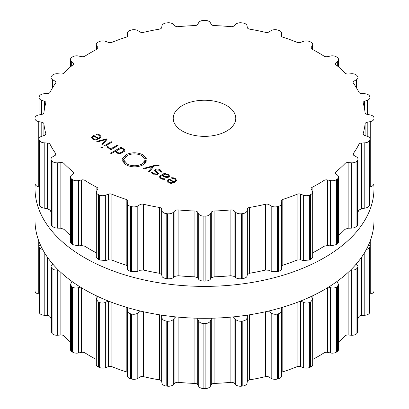 <?xml version="1.0" encoding="UTF-8"?>
<svg xmlns="http://www.w3.org/2000/svg" width="409" height="409" viewBox="0 0 409 409"><rect width="100%" height="100%" fill="white"/><g stroke="black" fill="none" stroke-linecap="round" stroke-linejoin="round"><path stroke-width="0.61" d="M35.026 220.466A169.474 97.843 0 0 0 204.5 318.309A169.474 97.843 0 0 0 373.974 220.466L373.974 188.534A169.474 97.843 0 0 0 373.821 184.367A169.474 97.843 0 0 1 373.974 188.534A169.474 97.843 0 0 1 204.5 286.382A169.474 97.843 0 0 1 35.026 188.534A169.474 97.843 0 0 0 204.5 286.382A169.474 97.843 0 0 0 373.974 188.534L373.974 220.466A169.474 97.843 0 0 1 204.5 318.309A169.474 97.843 0 0 1 35.026 220.466L35.026 188.534A169.474 97.843 0 0 1 35.179 184.367A169.474 97.843 0 0 0 35.026 188.534L35.026 220.466M281.668 372.466A3.129 1.805 180 0 1 282.808 371.837A160.87 92.879 0 0 0 290.088 369.347A160.87 92.879 0 0 0 297.128 366.643A3.129 1.805 180 0 1 300.63 366.602L303.314 367.604A5.475 3.16 0 0 0 309.685 367.425A169.474 97.843 0 0 0 310.165 367.205A169.474 97.843 0 0 0 310.646 366.98A5.475 3.16 0 0 0 312.691 364.516L312.691 299.347L311.428 296.377M312.691 359.439A160.87 92.879 0 0 0 318.253 356.382A160.87 92.879 0 0 0 324.076 352.839A3.129 1.805 180 0 1 327.471 352.348L330.472 352.977A5.475 3.16 0 0 0 336.612 351.991A169.474 97.843 0 0 0 337.001 351.709A169.474 97.843 0 0 0 337.384 351.433A5.475 3.16 0 0 0 338.565 349.47L338.565 284.383L336.873 281.561M338.565 342.042A160.87 92.879 0 0 0 340.712 340.119A160.87 92.879 0 0 0 345.022 335.917A3.129 1.805 180 0 1 348.146 335.002L351.316 335.232A5.475 3.16 0 0 0 356.924 333.478A169.474 97.843 0 0 0 357.19 333.156A169.474 97.843 0 0 0 357.456 332.839A5.475 3.16 0 0 0 357.993 331.474L357.993 266.453L356.357 263.902M357.993 318.514A160.87 92.879 0 0 0 358.928 316.73A3.129 1.805 180 0 1 361.617 315.441L364.797 315.257A5.475 3.16 0 0 0 369.588 312.824A169.474 97.843 0 0 0 369.726 312.476A169.474 97.843 0 0 0 369.859 312.128A5.475 3.16 0 0 0 369.992 311.438L369.992 246.453L368.852 244.342M369.992 294.097L370.242 294.045A5.475 3.16 0 0 0 373.974 291.06A169.474 97.843 0 0 0 373.974 290.707L373.974 225.732A169.474 97.843 180 0 1 373.974 226.09L373.565 227.23M35.026 291.06L35.026 226.09A169.474 97.843 180 0 1 35.026 225.732L35.026 290.707A169.474 97.843 0 0 0 35.026 291.06A5.475 3.16 0 0 0 38.758 294.045L39.008 294.097M40.148 244.342L39.008 246.453L39.008 311.438A5.475 3.16 0 0 0 39.141 312.128A169.474 97.843 0 0 0 39.274 312.476A169.474 97.843 0 0 0 39.412 312.824A5.475 3.16 0 0 0 44.203 315.257L47.383 315.441A3.129 1.805 180 0 1 50.072 316.73A160.87 92.879 0 0 0 51.007 318.514M52.643 263.902L51.007 266.453L51.007 331.474A5.475 3.16 0 0 0 51.544 332.839A169.474 97.843 0 0 0 51.81 333.156A169.474 97.843 0 0 0 52.076 333.478A5.475 3.16 0 0 0 57.684 335.232L60.854 335.002A3.129 1.805 180 0 1 63.978 335.917A160.87 92.879 0 0 0 68.288 340.119A160.87 92.879 0 0 0 70.435 342.042M72.127 281.561L70.435 284.383L70.435 349.47A5.475 3.16 0 0 0 71.616 351.433A169.474 97.843 0 0 0 71.999 351.709A169.474 97.843 0 0 0 72.388 351.991A5.475 3.16 0 0 0 78.528 352.977L81.529 352.348A3.129 1.805 180 0 1 84.924 352.839A160.87 92.879 0 0 0 90.747 356.382A160.87 92.879 0 0 0 96.309 359.439M97.572 296.377L96.309 299.347L96.309 364.516A5.475 3.16 0 0 0 98.354 366.98A169.474 97.843 0 0 0 98.835 367.205A169.474 97.843 0 0 0 99.315 367.425A5.475 3.16 0 0 0 105.686 367.604L108.37 366.602A3.129 1.805 180 0 1 111.872 366.643A160.87 92.879 0 0 0 118.912 369.347A160.87 92.879 0 0 0 126.192 371.837A3.129 1.805 180 0 1 127.332 372.466M131.524 379.015L131.524 314.04A169.474 97.843 180 0 1 130.967 313.887A169.474 97.843 180 0 1 130.415 313.734C128.129 312.921 127.117 311.724 127.373 310.145L127.332 375.861A5.475 3.16 0 0 0 130.415 378.703A169.474 97.843 0 0 0 130.967 378.862A169.474 97.843 0 0 0 131.524 379.015A5.475 3.16 0 0 0 137.802 378.371L140.031 377.047A3.129 1.805 180 0 1 143.457 376.638A160.87 92.879 0 0 0 151.366 378.371A160.87 92.879 0 0 0 159.423 379.864A3.129 1.805 180 0 1 161.657 381.418L161.979 383.253A5.475 3.16 0 0 0 166.187 386.019A169.474 97.843 0 0 0 166.79 386.096A169.474 97.843 0 0 0 167.388 386.178A5.475 3.16 0 0 0 173.263 384.741L174.929 383.167A3.129 1.805 180 0 1 178.109 382.323A160.87 92.879 0 0 0 186.489 382.998A160.87 92.879 0 0 0 194.914 383.417A3.129 1.805 180 0 1 197.695 384.644L198.713 386.398A5.475 3.16 0 0 0 203.881 388.55A169.474 97.843 0 0 0 204.5 388.55A169.474 97.843 0 0 0 205.119 388.55A5.475 3.16 0 0 0 210.287 386.398L211.305 384.644A3.129 1.805 180 0 1 214.086 383.417A160.87 92.879 0 0 0 222.511 382.998A160.87 92.879 0 0 0 230.891 382.323A3.129 1.805 180 0 1 234.071 383.167L235.737 384.741A5.475 3.16 0 0 0 241.612 386.178A169.474 97.843 0 0 0 242.21 386.096A169.474 97.843 0 0 0 242.813 386.019A5.475 3.16 0 0 0 247.021 383.253L247.343 381.418A3.129 1.805 180 0 1 249.577 379.864A160.87 92.879 0 0 0 257.634 378.371A160.87 92.879 0 0 0 265.543 376.638A3.129 1.805 180 0 1 268.969 377.047L271.198 378.371A5.475 3.16 0 0 0 277.476 379.015A169.474 97.843 0 0 0 278.033 378.862A169.474 97.843 0 0 0 278.585 378.703A5.475 3.16 0 0 0 281.668 375.861L281.668 310.595L281.203 307.711M310.646 366.98L310.646 302.006A169.474 97.843 180 0 1 310.165 302.231A169.474 97.843 180 0 1 309.685 302.45C307.461 303.279 305.334 303.217 303.314 302.277L300.702 301.019M310.646 302.006L312.691 299.347M330.472 352.977L330.472 287.65L328.621 287.082M330.472 287.65C332.727 288.314 334.772 288.105 336.612 287.016A169.474 97.843 180 0 0 337.001 286.74A169.474 97.843 180 0 0 337.384 286.458L338.565 284.383M278.585 378.703L278.585 313.734C280.871 312.921 281.883 311.724 281.627 310.145M278.585 313.734A169.474 97.843 180 0 1 278.033 313.887A169.474 97.843 180 0 1 277.476 314.04C274.981 314.557 272.89 314.224 271.198 313.043L268.381 311.091M247.343 381.418L247.343 315.799L247.649 315.083M351.316 335.232L351.316 269.904L350.825 269.828M247.343 315.799L247.021 317.926C246.75 319.506 245.344 320.549 242.813 321.045A169.474 97.843 180 0 1 242.21 321.121A169.474 97.843 180 0 1 241.612 321.203C238.974 321.387 237.016 320.789 235.737 319.414L233.181 316.898M351.316 269.904C353.688 270.272 355.554 269.802 356.924 268.509A169.474 97.843 180 0 0 357.19 268.186A169.474 97.843 180 0 0 357.456 267.864L357.993 266.453M211.305 384.644L211.305 319.025L212.056 318.212M211.305 319.025L210.287 321.07C209.49 322.578 207.767 323.417 205.119 323.575A169.474 97.843 180 0 1 204.5 323.575A169.474 97.843 180 0 1 203.881 323.575C201.233 323.417 199.51 322.578 198.713 321.07L196.944 318.212M366.142 249.868L369.588 247.854A169.474 97.843 180 0 0 369.726 247.506A169.474 97.843 180 0 0 369.859 247.159L369.992 246.453M174.929 383.167L174.929 317.548L175.819 316.898M174.929 317.548L173.263 319.414C171.984 320.789 170.026 321.387 167.388 321.203A169.474 97.843 180 0 1 166.79 321.121A169.474 97.843 180 0 1 166.187 321.045C163.656 320.549 162.25 319.506 161.979 317.926L161.351 315.083M373.821 224.633L373.974 225.374A169.474 97.843 180 0 1 373.974 225.732M140.031 377.047L140.031 311.428L140.619 311.091M140.031 311.428L137.802 313.043C136.11 314.224 134.019 314.557 131.524 314.04M127.373 310.145L127.797 307.711M108.298 301.019L105.686 302.277C103.666 303.217 101.539 303.279 99.315 302.45A169.474 97.843 180 0 1 98.835 302.231A169.474 97.843 180 0 1 98.354 302.006L96.309 299.347M80.379 287.082L78.528 287.65C76.273 288.314 74.228 288.105 72.388 287.016A169.474 97.843 180 0 1 71.999 286.74A169.474 97.843 180 0 1 71.616 286.458L70.435 284.383M58.175 269.828L57.684 269.904C55.312 270.272 53.446 269.802 52.076 268.509A169.474 97.843 180 0 1 51.81 268.186A169.474 97.843 180 0 1 51.544 267.864L51.007 266.453M39.412 312.824L39.412 247.854L42.858 249.868M39.412 247.854A169.474 97.843 180 0 1 39.274 247.506A169.474 97.843 180 0 1 39.141 247.159L39.008 246.453M35.026 290.349L35.026 226.09L35.435 227.23M35.026 225.732A169.474 97.843 180 0 1 35.026 225.374L35.179 224.633M182.378 131.064A31.283 18.062 180 0 1 173.217 118.293A31.283 18.062 180 0 1 204.5 100.236A31.283 18.062 180 0 1 235.783 118.293A31.283 18.062 180 0 1 216.473 134.98A31.283 18.062 180 0 1 182.378 131.064M310.165 194.791A169.474 97.843 0 0 0 310.646 194.572A5.475 3.16 0 0 0 312.691 192.107A5.475 3.16 0 0 0 312.364 191.023L311.269 189.29A3.129 1.805 180 0 1 311.08 188.672A3.129 1.805 180 0 1 312.118 187.332A160.87 92.879 0 0 0 318.253 183.968A160.87 92.879 0 0 0 324.076 180.425A3.129 1.805 180 0 1 327.471 179.94L330.472 180.568A5.475 3.16 0 0 0 336.612 179.577A169.474 97.843 0 0 0 337.001 179.3A169.474 97.843 0 0 0 337.384 179.019A5.475 3.16 0 0 0 338.565 177.061A5.475 3.16 0 0 0 337.691 175.343L335.958 173.794A3.129 1.805 180 0 1 335.457 172.813A3.129 1.805 180 0 1 336.024 171.775A160.87 92.879 0 0 0 340.712 167.71A160.87 92.879 0 0 0 345.022 163.508A3.129 1.805 180 0 1 348.146 162.593L351.316 162.823A5.475 3.16 0 0 0 356.924 161.069A169.474 97.843 0 0 0 357.19 160.747A169.474 97.843 0 0 0 357.456 160.425A5.475 3.16 0 0 0 357.993 159.065A5.475 3.16 0 0 0 356.341 156.805L354.051 155.512A3.129 1.805 180 0 1 353.105 154.224A3.129 1.805 180 0 1 353.34 153.539A160.87 92.879 0 0 0 356.341 148.968A160.87 92.879 0 0 0 358.928 144.321A3.129 1.805 180 0 1 361.617 143.027L364.797 142.843A5.475 3.16 0 0 0 369.588 140.415A169.474 97.843 0 0 0 369.726 140.067A169.474 97.843 0 0 0 369.859 139.72A5.475 3.16 0 0 0 369.992 139.029A5.475 3.16 0 0 0 367.374 136.33L364.644 135.369A3.129 1.805 180 0 1 363.151 133.825A3.129 1.805 180 0 1 363.192 133.533A160.87 92.879 0 0 0 364.358 128.692A160.87 92.879 0 0 0 365.084 123.83A3.129 1.805 180 0 1 367.21 122.225L370.242 121.637A5.475 3.16 0 0 0 373.974 118.651A169.474 97.843 0 0 0 373.974 118.293A169.474 97.843 0 0 0 373.974 117.94A5.475 3.16 0 0 0 370.242 114.955L367.21 114.367A3.129 1.805 180 0 1 365.084 112.761A160.87 92.879 0 0 0 364.358 107.894A160.87 92.879 0 0 0 363.192 103.058A3.129 1.805 180 0 1 363.151 102.761A3.129 1.805 180 0 1 364.644 101.222L367.374 100.261A5.475 3.16 0 0 0 369.992 97.562A5.475 3.16 0 0 0 369.859 96.872A169.474 97.843 0 0 0 369.726 96.524A169.474 97.843 0 0 0 369.588 96.176A5.475 3.16 0 0 0 364.797 93.743L361.617 93.559A3.129 1.805 180 0 1 358.928 92.27A160.87 92.879 0 0 0 356.341 87.618A160.87 92.879 0 0 0 353.34 83.053A3.129 1.805 180 0 1 353.105 82.367A3.129 1.805 180 0 1 354.051 81.074L356.341 79.786A5.475 3.16 0 0 0 357.993 77.526A5.475 3.16 0 0 0 357.456 76.161A169.474 97.843 0 0 0 357.19 75.844A169.474 97.843 0 0 0 356.924 75.522A5.475 3.16 0 0 0 351.316 73.768L348.146 73.998A3.129 1.805 180 0 1 345.022 73.083A160.87 92.879 0 0 0 340.712 68.881A160.87 92.879 0 0 0 336.024 64.816A3.129 1.805 180 0 1 335.457 63.773A3.129 1.805 180 0 1 335.958 62.797L337.691 61.243A5.475 3.16 0 0 0 338.565 59.53A5.475 3.16 0 0 0 337.384 57.567A169.474 97.843 0 0 0 337.001 57.291A169.474 97.843 0 0 0 336.612 57.009A5.475 3.16 0 0 0 330.472 56.023L327.471 56.652A3.129 1.805 180 0 1 324.076 56.161A160.87 92.879 0 0 0 318.253 52.618A160.87 92.879 0 0 0 312.118 49.259A3.129 1.805 180 0 1 311.08 47.914A3.129 1.805 180 0 1 311.269 47.301L312.364 45.563A5.475 3.16 0 0 0 312.691 44.484A5.475 3.16 0 0 0 310.646 42.02A169.474 97.843 0 0 0 310.165 41.795A169.474 97.843 0 0 0 309.685 41.575A5.475 3.16 0 0 0 303.314 41.396L300.63 42.398A3.129 1.805 180 0 1 297.128 42.357A160.87 92.879 0 0 0 290.088 39.653A160.87 92.879 0 0 0 282.808 37.163A3.129 1.805 180 0 1 281.203 35.588A3.129 1.805 180 0 1 281.228 35.363L281.627 33.533A5.475 3.16 0 0 0 281.668 33.139A5.475 3.16 0 0 0 278.585 30.297A169.474 97.843 0 0 0 278.033 30.138A169.474 97.843 0 0 0 277.476 29.985A5.475 3.16 0 0 0 271.198 30.629L268.969 31.953A3.129 1.805 180 0 1 265.543 32.362A160.87 92.879 0 0 0 257.634 30.629A160.87 92.879 0 0 0 249.577 29.136A3.129 1.805 180 0 1 247.343 27.582L247.021 25.747A5.475 3.16 0 0 0 242.813 22.981A169.474 97.843 0 0 0 242.21 22.904A169.474 97.843 0 0 0 241.612 22.822A5.475 3.16 0 0 0 235.737 24.259L234.071 25.833A3.129 1.805 180 0 1 230.891 26.677A160.87 92.879 0 0 0 222.511 26.002A160.87 92.879 0 0 0 214.086 25.583A3.129 1.805 180 0 1 211.305 24.356L210.287 22.602A5.475 3.16 0 0 0 205.119 20.45A169.474 97.843 0 0 0 204.5 20.45A169.474 97.843 0 0 0 203.881 20.45A5.475 3.16 0 0 0 198.713 22.602L197.695 24.356A3.129 1.805 180 0 1 194.914 25.583A160.87 92.879 0 0 0 186.489 26.002A160.87 92.879 0 0 0 178.109 26.677A3.129 1.805 180 0 1 174.929 25.833L173.263 24.259A5.475 3.16 0 0 0 167.388 22.822A169.474 97.843 0 0 0 166.79 22.904A169.474 97.843 0 0 0 166.187 22.981A5.475 3.16 0 0 0 161.979 25.747L161.657 27.582A3.129 1.805 180 0 1 159.423 29.136A160.87 92.879 0 0 0 151.366 30.629A160.87 92.879 0 0 0 143.457 32.362A3.129 1.805 180 0 1 140.031 31.953L137.802 30.629A5.475 3.16 0 0 0 131.524 29.985A169.474 97.843 0 0 0 130.967 30.138A169.474 97.843 0 0 0 130.415 30.297A5.475 3.16 0 0 0 127.332 33.139A5.475 3.16 0 0 0 127.373 33.533L127.772 35.363A3.129 1.805 180 0 1 127.797 35.588A3.129 1.805 180 0 1 126.192 37.163A160.87 92.879 0 0 0 118.912 39.653A160.87 92.879 0 0 0 111.872 42.357A3.129 1.805 180 0 1 108.37 42.398L105.686 41.396A5.475 3.16 0 0 0 99.315 41.575A169.474 97.843 0 0 0 98.835 41.795A169.474 97.843 0 0 0 98.354 42.02A5.475 3.16 0 0 0 96.309 44.484A5.475 3.16 0 0 0 96.636 45.563L97.731 47.301A3.129 1.805 180 0 1 97.92 47.914A3.129 1.805 180 0 1 96.882 49.259A160.87 92.879 0 0 0 90.747 52.618A160.87 92.879 0 0 0 84.924 56.161A3.129 1.805 180 0 1 81.529 56.652L78.528 56.023A5.475 3.16 0 0 0 72.388 57.009A169.474 97.843 0 0 0 71.999 57.291A169.474 97.843 0 0 0 71.616 57.567A5.475 3.16 0 0 0 70.435 59.53A5.475 3.16 0 0 0 71.309 61.243L73.042 62.797A3.129 1.805 180 0 1 73.543 63.773A3.129 1.805 180 0 1 72.976 64.816A160.87 92.879 0 0 0 68.288 68.881A160.87 92.879 0 0 0 63.978 73.083A3.129 1.805 180 0 1 60.854 73.998L57.684 73.768A5.475 3.16 0 0 0 52.076 75.522A169.474 97.843 0 0 0 51.81 75.844A169.474 97.843 0 0 0 51.544 76.161A5.475 3.16 0 0 0 51.007 77.526A5.475 3.16 0 0 0 52.659 79.786L54.949 81.074A3.129 1.805 180 0 1 55.895 82.367A3.129 1.805 180 0 1 55.66 83.053A160.87 92.879 0 0 0 52.659 87.618A160.87 92.879 0 0 0 50.072 92.27A3.129 1.805 180 0 1 47.383 93.559L44.203 93.743A5.475 3.16 0 0 0 39.412 96.176A169.474 97.843 0 0 0 39.274 96.524A169.474 97.843 0 0 0 39.141 96.872A5.475 3.16 0 0 0 39.008 97.562A5.475 3.16 0 0 0 41.626 100.261L44.356 101.222A3.129 1.805 180 0 1 45.849 102.761A3.129 1.805 180 0 1 45.808 103.058A160.87 92.879 0 0 0 44.642 107.894A160.87 92.879 0 0 0 43.916 112.761A3.129 1.805 180 0 1 41.79 114.367L38.758 114.955A5.475 3.16 0 0 0 35.026 117.94A169.474 97.843 0 0 0 35.026 118.293A169.474 97.843 0 0 0 35.026 118.651A5.475 3.16 0 0 0 38.758 121.637L41.79 122.225A3.129 1.805 180 0 1 43.916 123.83A160.87 92.879 0 0 0 44.642 128.692A160.87 92.879 0 0 0 45.808 133.533A3.129 1.805 180 0 1 45.849 133.825A3.129 1.805 180 0 1 44.356 135.369L41.626 136.33A5.475 3.16 0 0 0 39.008 139.029A5.475 3.16 0 0 0 39.141 139.72A169.474 97.843 0 0 0 39.274 140.067A169.474 97.843 0 0 0 39.412 140.415A5.475 3.16 0 0 0 44.203 142.843L47.383 143.027A3.129 1.805 180 0 1 50.072 144.321A160.87 92.879 0 0 0 52.659 148.968A160.87 92.879 0 0 0 55.66 153.539A3.129 1.805 180 0 1 55.895 154.224A3.129 1.805 180 0 1 54.949 155.512L52.659 156.805A5.475 3.16 0 0 0 51.007 159.065A5.475 3.16 0 0 0 51.544 160.425A169.474 97.843 0 0 0 51.81 160.747A169.474 97.843 0 0 0 52.076 161.069A5.475 3.16 0 0 0 57.684 162.823L60.854 162.593A3.129 1.805 180 0 1 63.978 163.508A160.87 92.879 0 0 0 68.288 167.71A160.87 92.879 0 0 0 72.976 171.775A3.129 1.805 180 0 1 73.543 172.813A3.129 1.805 180 0 1 73.042 173.794L71.309 175.343A5.475 3.16 0 0 0 70.435 177.061A5.475 3.16 0 0 0 71.616 179.019A169.474 97.843 0 0 0 71.999 179.3A169.474 97.843 0 0 0 72.388 179.577A5.475 3.16 0 0 0 78.528 180.568L81.529 179.94A3.129 1.805 180 0 1 84.924 180.425A160.87 92.879 0 0 0 90.747 183.968A160.87 92.879 0 0 0 96.882 187.332A3.129 1.805 180 0 1 97.92 188.672A3.129 1.805 180 0 1 97.731 189.29L96.636 191.023A5.475 3.16 0 0 0 96.309 192.107A5.475 3.16 0 0 0 98.354 194.572A169.474 97.843 0 0 0 98.835 194.791A169.474 97.843 0 0 0 99.315 195.016A5.475 3.16 0 0 0 105.686 195.19L108.37 194.188A3.129 1.805 180 0 1 111.872 194.229A160.87 92.879 0 0 0 118.912 196.939A160.87 92.879 0 0 0 126.192 199.423A3.129 1.805 180 0 1 127.797 201.003A3.129 1.805 180 0 1 127.772 201.228L127.373 203.058A5.475 3.16 0 0 0 127.332 203.452A5.475 3.16 0 0 0 130.415 206.294A169.474 97.843 0 0 0 130.967 206.448A169.474 97.843 0 0 0 131.524 206.606A5.475 3.16 0 0 0 137.802 205.957L140.031 204.638A3.129 1.805 180 0 1 143.457 204.229A160.87 92.879 0 0 0 151.366 205.962A160.87 92.879 0 0 0 159.423 207.45A3.129 1.805 180 0 1 161.657 209.004L161.979 210.845A5.475 3.16 0 0 0 166.187 213.605A169.474 97.843 0 0 0 166.79 213.687A169.474 97.843 0 0 0 167.388 213.764A5.475 3.16 0 0 0 173.263 212.327L174.929 210.753A3.129 1.805 180 0 1 178.109 209.914A160.87 92.879 0 0 0 186.489 210.589A160.87 92.879 0 0 0 194.914 211.008A3.129 1.805 180 0 1 197.695 212.235L198.713 213.984A5.475 3.16 0 0 0 203.881 216.141A169.474 97.843 0 0 0 204.5 216.141A169.474 97.843 0 0 0 205.119 216.141A5.475 3.16 0 0 0 210.287 213.984L211.305 212.235A3.129 1.805 180 0 1 214.086 211.008A160.87 92.879 0 0 0 222.511 210.589A160.87 92.879 0 0 0 230.891 209.914A3.129 1.805 180 0 1 234.071 210.753L235.737 212.327A5.475 3.16 0 0 0 241.612 213.764A169.474 97.843 0 0 0 242.21 213.687A169.474 97.843 0 0 0 242.813 213.605A5.475 3.16 0 0 0 247.021 210.845L247.343 209.004A3.129 1.805 180 0 1 249.577 207.45A160.87 92.879 0 0 0 257.634 205.962A160.87 92.879 0 0 0 265.543 204.229A3.129 1.805 180 0 1 268.969 204.638L271.198 205.957A5.475 3.16 0 0 0 277.476 206.606A169.474 97.843 0 0 0 278.033 206.448A169.474 97.843 0 0 0 278.585 206.294A5.475 3.16 0 0 0 281.668 203.452A5.475 3.16 0 0 0 281.627 203.058L281.228 201.228A3.129 1.805 180 0 1 281.203 201.003A3.129 1.805 180 0 1 282.808 199.423A160.87 92.879 0 0 0 290.088 196.939A160.87 92.879 0 0 0 297.128 194.229A3.129 1.805 180 0 1 300.63 194.188L303.314 195.19A5.475 3.16 0 0 0 309.685 195.016A169.474 97.843 0 0 0 310.165 194.791M91.59 137.848L92.782 139.203L95.803 139.863L99.208 138.763L101.11 136.775L99.791 134.955L98.073 134.275L96.161 134.101L96.284 134.673L99.075 135.313L100.098 136.718L98.615 138.237L93.697 135.399L91.575 137.664M100.108 136.57L100.098 138.17L100.108 136.57M102.674 144.812L107.097 139.275L106.366 138.85L96.775 141.402L97.598 141.877L105.859 139.566L101.851 144.336L102.674 144.812M104.3 145.752L105.052 146.182L112.056 142.138L111.309 141.708L104.3 145.752M100.87 147.634L101.795 148.165L102.71 147.634L101.785 147.102L100.87 147.634M108.978 147.797L108.196 146.708L107.117 146.703L108.15 148.073L111.238 148.682L110.307 149.219L111.054 149.648L118.063 145.604L117.317 145.169L112.996 147.664L111.023 148.237L108.978 147.797L108.978 148.441M115.548 151.887L115.548 151.207L116.657 152.986L119.004 153.636L121.074 153.278L124.346 151.391L124.965 150.19L123.845 148.84L120.757 148.201L121.657 147.68L120.911 147.245L110.558 153.222L111.304 153.656L115.548 151.207L115.496 151.565M122.792 159.541L122.92 158.84L122.414 158.794L125.824 154.822C131.58 152.112 137.322 152.128 143.063 154.868L146.55 158.902L146.049 158.937L145.834 158.242L145.016 158.355L145.21 159.004L144.694 159.045L141.739 155.63C136.887 153.309 132.025 153.293 127.153 155.589L124.275 158.948L123.758 158.907L123.636 159.561L122.792 159.541M127.219 164.014C132.076 166.335 136.943 166.351 141.811 164.055L144.699 160.696L145.205 160.737L145.328 160.083L146.171 160.103L146.044 160.809L146.555 160.849L143.145 164.822C137.388 167.537 131.642 167.521 125.9 164.776L122.414 160.747L122.915 160.706L123.129 161.407L123.947 161.294L123.753 160.645L124.259 160.604L127.219 164.014L127.219 165.441M158.83 165.481L155.885 165.088L143.503 168.38L144.321 168.856L152.588 166.54L148.579 171.315L149.403 171.79L153.825 166.253L156.489 165.563L158.487 166.039L159.137 165.66L158.83 165.481L158.83 165.839M160.354 169.919C158.462 168.902 156.821 168.753 155.446 169.484L154.638 170.461L157.48 173.365L156.984 173.968L153.825 173.707L152.439 172.22L151.448 172.215L153.186 174.076L157.716 174.392L158.477 173.436L155.66 170.522L156.177 169.909L159.73 170.313L161.192 172.148L162.215 172.153L160.354 169.919L160.354 170.732M169.669 176.105L168.222 174.464L165.282 173.672L165.977 173.268L165.231 172.838L160.43 175.604L159.392 176.969L160.88 178.518L162.562 179.229L164.449 179.336L164.372 178.753L162.92 178.702L161.535 178.14L160.415 176.949L161.253 175.998L162.036 175.543L164.326 176.862L166.673 177.603L168.815 177.123L169.669 176.069M167.097 181.438L168.288 182.792L171.31 183.457L174.709 182.353L176.616 180.364L175.292 178.544L173.58 177.864L171.668 177.69L171.785 178.268L174.582 178.907L175.599 180.308L174.122 181.831L169.203 178.994L167.082 181.259M175.614 181.754L175.614 180.159L175.599 181.765M312.691 192.107L312.691 257.271L310.646 259.541A169.474 97.843 180 0 1 310.165 259.766A169.474 97.843 180 0 1 309.685 259.986L309.685 195.016M281.668 265.83L282.808 265.236A160.87 92.879 180 0 0 290.088 262.747A160.87 92.879 180 0 0 297.128 260.042L300.63 259.807L303.314 260.518L309.685 259.986M338.565 177.061L338.565 242.143L337.384 243.994A169.474 97.843 180 0 1 337.001 244.275A169.474 97.843 180 0 1 336.612 244.551L330.472 245.896L327.471 245.553L324.076 246.238A160.87 92.879 180 0 1 318.253 249.781A160.87 92.879 180 0 1 312.691 252.844M127.373 268.386C127.117 269.541 128.129 270.497 130.415 271.269A169.474 97.843 180 0 0 130.967 271.423A169.474 97.843 180 0 0 131.524 271.576L137.802 271.285L140.031 270.257L143.457 270.037A160.87 92.879 180 0 0 151.366 271.77A160.87 92.879 180 0 0 159.423 273.263L161.657 274.623L161.979 276.167C162.25 277.322 163.656 278.125 166.187 278.58A169.474 97.843 180 0 0 166.79 278.662A169.474 97.843 180 0 0 167.388 278.739C170.026 278.964 171.984 278.606 173.263 277.655L174.929 276.372L178.109 275.727A160.87 92.879 180 0 0 186.489 276.402A160.87 92.879 180 0 0 194.914 276.821L197.695 277.854L198.713 279.311C199.51 280.395 201.233 280.993 203.881 281.111A169.474 97.843 180 0 0 204.5 281.111A169.474 97.843 180 0 0 205.119 281.111C207.767 280.993 209.49 280.395 210.287 279.311L211.305 277.854L214.086 276.821A160.87 92.879 180 0 0 222.511 276.402A160.87 92.879 180 0 0 230.891 275.727L234.071 276.372L235.737 277.655C237.016 278.606 238.974 278.964 241.612 278.739A169.474 97.843 180 0 0 242.21 278.662A169.474 97.843 180 0 0 242.813 278.58C245.344 278.125 246.75 277.322 247.021 276.167L247.343 274.623L249.577 273.263A160.87 92.879 180 0 0 257.634 271.77A160.87 92.879 180 0 0 265.543 270.037L268.969 270.257L271.198 271.285L277.476 271.576A169.474 97.843 180 0 0 278.033 271.423A169.474 97.843 180 0 0 278.585 271.269C280.871 270.497 281.883 269.541 281.627 268.386M357.993 159.065L357.993 224.091L357.456 225.4A169.474 97.843 180 0 1 357.19 225.722A169.474 97.843 180 0 1 356.924 226.044C355.554 227.384 353.688 228.084 351.316 228.15L348.146 228.212L345.022 229.316A160.87 92.879 180 0 1 340.712 233.519A160.87 92.879 180 0 1 338.565 235.441M369.992 139.029L369.859 204.694A169.474 97.843 180 0 1 369.726 205.042A169.474 97.843 180 0 1 369.588 205.39C368.76 206.872 367.164 207.798 364.797 208.171L361.617 208.646L358.928 210.134A160.87 92.879 180 0 1 357.993 211.913M369.992 187.036L370.242 186.964C372.487 186.289 373.729 185.175 373.974 183.626L373.974 118.651M373.974 118.293L373.974 183.268A169.474 97.843 180 0 1 373.974 183.626M96.309 192.107L96.309 257.271L98.354 259.541A169.474 97.843 180 0 0 98.835 259.766A169.474 97.843 180 0 0 99.315 259.986L105.686 260.518L108.37 259.807L111.872 260.042A160.87 92.879 180 0 0 118.912 262.747A160.87 92.879 180 0 0 126.192 265.236L127.332 265.83M96.309 252.844A160.87 92.879 180 0 1 90.747 249.781A160.87 92.879 180 0 1 84.924 246.238L84.924 180.425M70.435 177.061L70.435 242.143L71.616 243.994A169.474 97.843 180 0 0 71.999 244.275A169.474 97.843 180 0 0 72.388 244.551L78.528 245.896L81.529 245.553L84.924 246.238M70.435 235.441A160.87 92.879 180 0 1 68.288 233.519A160.87 92.879 180 0 1 63.978 229.316L63.978 163.508M51.007 159.065L51.007 224.091L51.544 225.4A169.474 97.843 180 0 0 51.81 225.722A169.474 97.843 180 0 0 52.076 226.044C53.446 227.384 55.312 228.084 57.684 228.15L60.854 228.212L63.978 229.316M51.007 211.913A160.87 92.879 180 0 1 50.072 210.134L50.072 144.321M39.008 139.029L39.141 204.694A169.474 97.843 180 0 0 39.274 205.042A169.474 97.843 180 0 0 39.412 205.39C40.24 206.872 41.836 207.798 44.203 208.171L47.383 208.646L50.072 210.134M35.026 118.293L35.026 183.268A169.474 97.843 180 0 0 35.026 183.626C35.271 185.175 36.513 186.289 38.758 186.964L39.008 187.036M98.615 139.08L98.615 138.237M93.697 136.269L93.697 135.399M106.366 140.195L106.366 138.85M105.859 140.824L105.859 139.566M111.309 142.567L111.309 141.708M101.785 148.16L101.785 147.102M108.196 148.099L108.196 146.708M111.238 149.546L111.238 148.682M117.317 146.033L117.317 145.169M120.757 148.697L120.757 148.201M120.911 148.109L120.911 147.245M122.92 159.546L122.92 158.84M145.016 159.019L145.016 158.355M124.259 163.61L124.259 160.604M123.947 163.314L123.947 161.294M123.129 162.332L123.129 161.407M122.915 161.995L122.915 160.706M146.044 162.117L146.044 160.809M145.328 163.099L145.328 160.083M145.205 163.232L145.205 160.737M144.699 163.718L144.699 160.696M152.588 167.802L152.588 166.54M152.439 173.574L152.439 172.22M165.282 174.132L165.282 173.672M165.231 174.132L165.231 172.838M164.372 179.341L164.372 178.753M174.122 182.67L174.122 181.831M169.203 179.863L169.203 178.994M92.782 137.087L93.855 136.177L98.022 138.585L96.447 139.203L93.436 138.825L92.587 137.69L92.782 137.087M98.022 139.341L98.022 138.585M116.483 151.064L118.155 149.699L120.512 148.738L123.083 149.157L123.815 150.645L122.143 152.005L119.786 152.971L117.209 152.547L116.483 151.064L116.366 152.808M123.942 151.734L123.942 150.19L123.815 151.831M164.832 177.128L164.832 176.468L162.634 175.195L165.267 174.132L167.567 174.837L168.656 175.967L168.053 176.698L164.832 176.468L164.837 177.128M162.634 175.885L162.634 175.195M168.288 180.676L169.362 179.771L173.528 182.174L171.954 182.797L168.943 182.414L168.094 181.284L168.288 180.676M173.528 182.935L173.528 182.174M309.685 367.425L309.685 302.45M303.314 367.604L303.314 302.277M300.63 366.602L300.63 301.044M312.118 297.65L312.118 296.05M297.128 366.643L297.128 302.399M324.076 352.839L324.076 289.802M282.808 371.837L282.808 307.236M327.471 352.348L327.471 287.793M336.612 351.991L336.612 287.016M337.384 351.433L337.384 286.458M277.476 379.015L277.476 314.04M271.198 378.371L271.198 313.043M268.969 377.047L268.969 311.428M265.543 376.638L265.543 311.74M345.022 335.917L345.022 275.16M249.577 379.864L249.577 314.782M348.146 335.002L348.146 272.384M247.021 383.253L247.021 317.926M356.924 333.478L356.924 268.509M242.813 386.019L242.813 321.045M357.456 332.839L357.456 267.864M241.612 386.178L241.612 321.203M235.737 384.741L235.737 319.414M234.071 383.167L234.071 317.548M230.891 382.323L230.891 317.113M358.928 316.73L358.928 260.768M214.086 383.417L214.086 318.151M361.617 315.441L361.617 257.138M364.797 315.257L364.797 252.22M210.287 386.398L210.287 321.07M369.588 312.824L369.588 247.854M205.119 388.55L205.119 323.575M369.859 312.128L369.859 247.159M203.881 388.55L203.881 323.575M198.713 386.398L198.713 321.07M197.695 384.644L197.695 319.025M194.914 383.417L194.914 318.151M178.109 382.323L178.109 317.113M370.242 294.045L370.242 240.886M173.263 384.741L173.263 319.414M373.974 291.06L373.974 226.09M167.388 386.178L167.388 321.203M166.187 386.019L166.187 321.045M161.979 383.253L161.979 317.926M161.657 381.418L161.657 315.799M159.423 379.864L159.423 314.782M143.457 376.638L143.457 311.74M137.802 378.371L137.802 313.043M130.415 378.703L130.415 313.734M126.192 371.837L126.192 307.236M111.872 366.643L111.872 302.399M108.37 366.602L108.37 301.044M105.686 367.604L105.686 302.277M99.315 367.425L99.315 302.45M98.354 366.98L98.354 302.006M96.882 297.65L96.882 296.05M84.924 352.839L84.924 289.802M81.529 352.348L81.529 287.793M78.528 352.977L78.528 287.65M72.388 351.991L72.388 287.016M71.616 351.433L71.616 286.458M63.978 335.917L63.978 275.16M60.854 335.002L60.854 272.384M57.684 335.232L57.684 269.904M52.076 333.478L52.076 268.509M51.544 332.839L51.544 267.864M50.072 316.73L50.072 260.768M47.383 315.441L47.383 257.138M44.203 315.257L44.203 252.22M39.141 312.128L39.141 247.159M38.758 294.045L38.758 240.886M310.646 259.541L310.646 194.572M303.314 260.518L303.314 195.19M300.63 259.807L300.63 194.188M312.118 190.635L312.118 187.332M297.128 260.042L297.128 194.229M324.076 246.238L324.076 180.425M282.808 265.236L282.808 199.423M327.471 245.553L327.471 179.94M330.472 245.896L330.472 180.568M336.612 244.551L336.612 179.577M278.585 271.269L278.585 206.294M337.384 243.994L337.384 179.019M277.476 271.576L277.476 206.606M271.198 271.285L271.198 205.957M268.969 270.257L268.969 204.638M336.024 173.856L336.024 171.775M265.543 270.037L265.543 204.229M345.022 229.316L345.022 163.508M249.577 273.263L249.577 207.45M348.146 228.212L348.146 162.593M247.343 274.623L247.343 209.004M351.316 228.15L351.316 162.823M247.021 276.167L247.021 210.845M356.924 226.044L356.924 161.069M242.813 278.58L242.813 213.605M357.456 225.4L357.456 160.425M241.612 278.739L241.612 213.764M235.737 277.655L235.737 212.327M234.071 276.372L234.071 210.753M353.34 154.909L353.34 153.539M230.891 275.727L230.891 209.914M358.928 210.134L358.928 144.321M214.086 276.821L214.086 211.008M361.617 208.646L361.617 143.027M211.305 277.854L211.305 212.235M364.797 208.171L364.797 142.843M210.287 279.311L210.287 213.984M369.588 205.39L369.588 140.415M205.119 281.111L205.119 216.141M369.859 204.694L369.859 139.72M203.881 281.111L203.881 216.141M198.713 279.311L198.713 213.984M197.695 277.854L197.695 212.235M363.192 134.121L363.192 133.533M194.914 276.821L194.914 211.008M365.084 135.522L365.084 123.83M178.109 275.727L178.109 209.914M367.21 136.274L367.21 122.225M174.929 276.372L174.929 210.753M370.242 186.964L370.242 121.637M173.263 277.655L173.263 212.327M167.388 278.739L167.388 213.764M166.187 278.58L166.187 213.605M161.979 276.167L161.979 210.845M161.657 274.623L161.657 209.004M159.423 273.263L159.423 207.45M143.457 270.037L143.457 204.229M364.644 109.489L364.644 101.222M140.031 270.257L140.031 204.638M367.374 114.397L367.374 100.261M137.802 271.285L137.802 205.957M131.524 271.576L131.524 206.606M130.415 271.269L130.415 206.294M126.192 265.236L126.192 199.423M111.872 260.042L111.872 194.229M354.051 84.07L354.051 81.074M108.37 259.807L108.37 194.188M356.341 87.613L356.341 79.786M105.686 260.518L105.686 195.19M99.315 259.986L99.315 195.016M98.354 259.541L98.354 194.572M96.882 190.635L96.882 187.332M335.958 64.755L335.958 62.797M81.529 245.553L81.529 179.94M337.691 66.207L337.691 61.243M78.528 245.896L78.528 180.568M72.388 244.551L72.388 179.577M71.616 243.994L71.616 179.019M72.976 173.856L72.976 171.775M311.269 48.533L311.269 47.301M60.854 228.212L60.854 162.593M312.364 49.387L312.364 45.563M57.684 228.15L57.684 162.823M52.076 226.044L52.076 161.069M51.544 225.4L51.544 160.425M55.66 154.909L55.66 153.539M281.228 35.813L281.228 35.363M47.383 208.646L47.383 143.027M281.627 36.493L281.627 33.533M44.203 208.171L44.203 142.843M39.412 205.39L39.412 140.415M39.141 204.694L39.141 139.72M45.808 134.121L45.808 133.533M43.916 135.522L43.916 123.83M41.79 136.274L41.79 122.225M38.758 186.964L38.758 121.637M35.026 183.626L35.026 182.91M44.356 109.489L44.356 101.222M41.626 114.397L41.626 100.261M54.949 84.07L54.949 81.074M52.659 87.613L52.659 79.786M73.042 64.755L73.042 62.797M71.309 66.207L71.309 61.243M127.373 36.493L127.373 33.533M127.772 35.813L127.772 35.363M97.731 48.533L97.731 47.301M96.636 49.387L96.636 45.563M93.364 136.499L93.364 135.594M99.791 135.854L99.791 134.955M98.073 134.878L98.073 134.275M112.996 148.528L112.996 147.664M111.023 148.702L111.023 148.237M123.845 149.822L123.845 148.84M143.063 156.56L143.063 154.868M125.824 156.535L125.824 154.822M141.811 165.487L141.811 164.055M155.885 165.717L155.885 165.088M155.446 171.57L155.446 169.484M156.984 174.699L156.984 173.968M153.825 174.398L153.825 173.707M157.419 173.135L157.419 172.102M156.345 172.199L156.345 171.366M168.222 175.282L168.222 174.464M160.43 176.821L160.43 175.604M162.92 179.306L162.92 178.702M161.535 178.856L161.535 178.14M168.871 180.093L168.871 179.183M175.292 179.449L175.292 178.544M173.58 178.472L173.58 177.864M93.436 139.52L93.436 138.825M96.447 139.786L96.447 139.203M117.209 153.263L117.209 152.547M119.786 153.585L119.786 152.971M122.143 152.833L122.143 152.005M168.053 177.45L168.053 176.698M168.943 183.109L168.943 182.414M171.954 183.38L171.954 182.797M281.668 203.452L281.668 268.718M369.992 97.562L369.992 114.903M127.332 203.452L127.332 268.718M357.993 77.526L357.993 90.486M338.565 59.53L338.565 66.958M312.691 44.484L312.691 49.561M281.668 33.139L281.668 36.534M39.008 97.562L39.008 114.903M51.007 77.526L51.007 90.486M70.435 59.53L70.435 66.958M127.332 33.139L127.332 36.534M96.309 44.484L96.309 49.561M157.48 174.515L157.48 173.365M155.66 171.729L155.66 170.522M160.415 178.227L160.415 176.949M92.587 139.08L92.587 137.69M168.656 177.204L168.656 175.967M168.094 182.675L168.094 181.284"/></g></svg>
